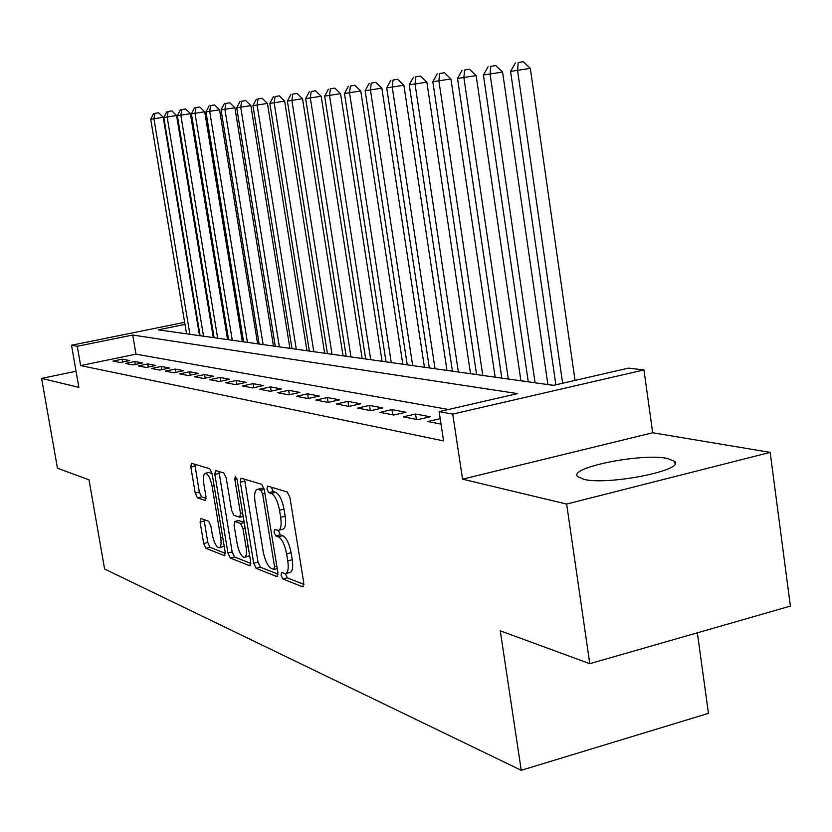 <?xml version="1.0" encoding="UTF-8"?>
<svg xmlns="http://www.w3.org/2000/svg" width="832" height="832" viewBox="0 0 832 832"><rect width="100%" height="100%" fill="white"/><g stroke="black" fill="none" stroke-linecap="round" stroke-linejoin="round"><path stroke-width="1.25" d="M281.06 575.224L282.859 578.958L302.63 586.83L303.774 582.868L289.89 497.318L287.227 491.982L267.675 486.117L266.947 488.998L268.746 492.648L271.232 493.407C274.903 495.394 277.67 501.01 279.521 510.255L280.665 517.306C281.726 525.179 280.904 529.558 278.2 530.41L274.56 529.391L274.03 532.23L275.829 535.922L278.325 536.806C282.017 538.959 284.783 544.638 286.624 553.842L287.768 560.851C288.818 568.578 288.007 572.842 285.345 573.643L281.58 572.458L281.06 575.224M285.428 573.633L287.3 577.834L303.919 584.397M271.326 487.209L273.208 491.587L275.704 492.346L271.232 493.407M278.387 530.39L280.27 534.82L282.776 535.704L278.325 536.806M583.825 479.336C607.901 485.597 685.339 470.236 674.7 461.417L667.378 458.442C641.857 452.899 568.537 467.501 577.491 476.466L583.825 479.336M200.897 518.45L200.096 522.132L203.694 543.483L205.92 548.309L224.546 555.672L225.15 551.928L212.077 473.585L209.768 468.738L191.422 463.278L190.84 467.106L195.208 493.074L197.434 497.838L205.369 500.49L205.962 496.683L203.778 483.642C202.904 477.474 203.445 474.022 205.4 473.314C208.198 474.011 210.434 478.348 212.108 486.314L220.698 537.763C221.551 543.806 221.021 547.144 219.107 547.778C216.258 546.988 213.99 542.589 212.306 534.581L210.891 526.115L208.624 521.258L200.897 518.45M448.531 409.479L135.99 354.162L80.631 365.591L77.272 346.278L71.521 345.238L184.631 322.327M589.784 663.686L566.644 504.067L770.162 452.379L790.4 606.102L589.784 663.686L500.271 630.822L521.238 770.297L104.603 569.015L89.014 479.814L57.46 468.229L41.6 378.404L78.853 387.327L71.521 345.238M770.162 452.379L652.683 432.775L462.571 479.159L566.644 504.067M462.571 479.159L452.733 414.097L439.13 411.642L517.608 393.598L132.725 335.026L77.272 346.278M80.631 365.591L443.581 440.908L439.13 411.642M253.698 563.16L256.152 568.318L276.848 576.566L277.898 572.686L264.274 489.507L261.726 484.328L241.02 478.161L240.323 482.206L253.698 563.16L258.014 562.078L260.468 567.226L278.044 574.174M249.766 565.781L230.287 558.022L227.958 553.03L214.843 474.427L215.488 470.496L223.839 472.961L226.2 477.901L231.587 510.297L233.969 515.299L239.782 517.254L240.448 513.323L234.811 479.242L235.29 476.424L237.151 479.95L250.723 561.995L249.766 565.781L250.442 565.604M76.055 371.259L41.6 378.404M440.19 418.662L427.721 421.543L441.022 424.102M403.27 416.853L417.799 419.64L430.217 416.78L415.542 414.034L403.27 416.853M379.933 412.37L393.806 415.033L405.985 412.246L391.986 409.625L379.933 412.37M357.646 408.086L370.895 410.634L382.855 407.919L369.47 405.413L357.646 408.086M336.336 403.988L349.003 406.422L360.755 403.78L347.953 401.388L336.336 403.988M315.931 400.067L328.068 402.407L339.602 399.828L327.35 397.54L315.931 400.067M296.39 396.313L308.017 398.549L319.353 396.042L307.611 393.838L296.39 396.313M277.649 392.714L288.798 394.857L299.946 392.402L288.673 390.302L277.649 392.714M259.667 389.262L270.369 391.321L281.32 388.929L270.504 386.901L259.667 389.262M242.393 385.944L252.678 387.92L263.442 385.58L253.053 383.635L242.393 385.944M225.784 382.751L235.674 384.654L246.262 382.366L236.278 380.494L225.784 382.751M209.81 379.683L219.326 381.514L229.746 379.278L220.126 377.478L209.81 379.683M194.428 376.73L203.59 378.487L213.845 376.303L204.589 374.566L194.428 376.73M179.618 373.88L188.438 375.575L198.536 373.433L189.613 371.769L179.618 373.88M165.329 371.145L173.836 372.778L183.778 370.677L175.178 369.065L165.329 371.145M151.549 368.493L159.754 370.074L169.541 368.014L161.242 366.454L151.549 368.493M138.247 365.934L146.172 367.463L155.813 365.446L147.794 363.948L138.247 365.934M125.403 363.47L133.058 364.936L142.553 362.96L134.805 361.514L125.403 363.47M129.74 360.568L122.252 359.164L112.975 361.088L120.38 362.502L129.74 360.568M553.634 385.32L547.882 384.509M528.258 381.753L520.905 380.723M501.821 378.04L495.144 377.104M476.559 374.494L470.517 373.651M452.431 371.103L446.971 370.344M429.333 367.869L424.414 367.172M407.222 364.759L402.802 364.135M386.027 361.785L382.065 361.223M365.685 358.925L362.159 358.426M346.164 356.19L343.034 355.742M327.402 353.548L324.636 353.163M309.348 351.01L306.935 350.678M291.98 348.577L289.89 348.286M275.257 346.226L273.458 345.977M259.126 343.959L257.618 343.751M243.578 341.775L242.33 341.598M228.571 339.674L227.562 339.529M521.238 770.297L708.458 713.357L697.351 632.809M210.184 318.698L210.964 318.781M184.985 324.418L158.236 329.846L553.426 385.372L628.503 368.118L643.958 369.938L452.733 414.097M652.683 432.775L643.958 369.938M196.893 319.842L197.434 319.738M211.026 319.134L210.288 319.28M197.777 321.818L197.246 321.932M135.99 354.162L132.725 335.026M415.542 414.034L416.364 419.37M391.986 409.625L392.787 414.835M369.47 405.413L370.271 410.509M347.953 401.388L348.733 406.37M327.35 397.54L328.12 402.386M307.611 393.838L308.35 398.476M288.673 390.302L289.39 394.732M270.504 386.901L271.201 391.134M253.053 383.635L253.718 387.691M236.278 380.494L236.912 384.384M220.126 377.478L220.75 381.202M204.589 374.566L205.182 378.154M189.613 371.769L190.185 375.211M175.178 369.065L175.729 372.372M161.242 366.454L161.782 369.647M147.794 363.948L148.314 367.016M134.805 361.514L135.314 364.468M122.252 359.164L122.741 362.014M285.917 573.498L289.796 572.52C292.469 571.709 293.29 567.445 292.25 559.728L287.768 560.851M282.776 535.704C286.489 537.846 289.266 543.525 291.106 552.729L292.25 559.728M278.72 530.286L282.662 529.318C285.386 528.455 286.218 524.087 285.168 516.214L280.665 517.306M275.704 492.346C279.396 494.322 282.162 499.938 284.014 509.174L285.168 516.214M244.514 479.159L258.014 562.078M273.832 569.369L274.55 566.654L262.621 493.844L260.842 490.225L257.462 489.341C254.821 490.246 254.03 494.582 255.102 502.372L263.203 551.616C264.982 560.55 267.665 566.134 271.242 568.36L273.832 569.369M261.425 488.405L264.139 488.821M250.869 563.441L234.499 556.972L230.287 558.022M218.93 471.484L232.159 551.99L234.499 556.972M237.151 543.774C238.888 552.053 241.27 556.608 244.296 557.43C246.324 556.774 246.917 553.353 246.054 547.144L242.965 528.528L240.552 523.463L234.738 521.466L234.083 525.346L237.151 543.774M244.691 557.326L249.683 555.693M238.659 520.614L244.13 522.174M219.45 547.695L224.203 546.25M212.15 474.063L209.3 472.41M194.823 464.256L199.337 492.107L201.562 496.86L206.118 498.399M204.058 519.594L207.792 542.485L210.028 547.3L225.306 553.332M575.026 380.401L530.317 68.359L510.578 71.417L555.87 384.81M562.64 383.25L517.577 70.481L518.201 62.546L523.286 61.703L518.201 62.546M510.578 71.417L515.393 62.93M523.286 61.703L530.317 68.359M547.903 384.592L502.58 72.062L483.413 75.026L528.278 381.836M535.08 382.793L490.079 74.142L490.745 66.383L495.737 65.562L490.745 66.383M483.413 75.026L488.072 66.758M495.737 65.562L502.58 72.062M520.915 380.796L476.143 75.587L457.527 78.468L501.831 378.123M508.321 379.028L463.882 77.626L464.578 70.044L469.487 69.233L464.578 70.044M457.527 78.468L462.03 70.398M469.487 69.233L476.143 75.587M495.154 377.177L450.934 78.946L432.827 81.754L476.58 374.566M482.778 375.44L438.901 80.943L439.629 73.528L444.444 72.738L439.629 73.528M432.827 81.754L437.206 73.871M444.444 72.738L450.934 78.946M470.527 373.724L426.868 82.16L409.25 84.885L452.442 371.176M458.37 372.018L415.043 84.115L415.813 76.866L420.534 76.086L415.813 76.866M409.25 84.885L413.483 77.189M420.534 76.086L426.868 82.16M446.982 370.417L403.863 85.228L386.703 87.88L429.343 367.931M435.032 368.732L392.246 87.142L393.037 80.049L397.675 79.29L393.037 80.049M386.703 87.88L390.822 80.361M397.675 79.29L403.863 85.228M424.424 367.245L381.846 88.161L365.134 90.75L407.233 364.832M412.672 365.591L370.438 90.043L371.249 83.096L375.814 82.347L371.249 83.096M365.134 90.75L369.127 83.398M375.814 82.347L381.846 88.161M402.813 364.208L360.755 90.969L344.469 93.496L386.038 361.847M391.258 362.586L349.544 92.82L350.386 86.018L354.869 85.28L350.386 86.018M344.469 93.496L348.348 86.299M354.869 85.28L360.755 90.969M382.075 361.296L340.548 93.662L324.657 96.138L365.695 358.998M370.708 359.694L329.524 95.482L330.387 88.816L334.786 88.098L330.387 88.816M324.657 96.138L328.432 89.086M334.786 88.098L340.548 93.662M362.17 358.498L321.162 96.252L305.646 98.665L346.174 356.252M350.979 356.928L310.326 98.041L311.189 91.499L315.526 90.792L311.189 91.499M305.646 98.665L309.317 91.759M315.526 90.792L321.162 96.252M343.044 355.805L302.536 98.738L287.383 101.088L327.413 353.61M332.03 354.266L291.876 100.495L292.77 94.078L297.024 93.382L292.77 94.078M287.383 101.088L290.961 94.328M297.024 93.382L302.536 98.738M324.646 353.226L284.648 101.119L269.838 103.428L309.358 351.083M313.81 351.707L274.154 102.846L275.059 96.554L279.25 95.867L275.059 96.554M269.838 103.428L273.322 96.803M279.25 95.867L284.648 101.119M306.946 350.74L267.436 103.418L252.959 105.664L291.99 348.639M296.275 349.242L257.119 105.113L258.024 98.935L262.153 98.27L258.024 98.935M252.959 105.664L256.36 99.174M262.153 98.27L267.436 103.418M289.9 348.348L250.869 105.622L236.714 107.827L275.267 346.289M279.386 346.871L240.718 107.297L241.634 101.234L245.69 100.568L241.634 101.234M236.714 107.827L240.032 101.462M245.69 100.568L250.869 105.622M273.468 346.039L234.915 107.754L221.062 109.907L259.137 344.022M263.12 344.583L224.921 109.398L225.846 103.438L229.84 102.794L225.846 103.438M221.062 109.907L224.297 103.657M229.84 102.794L234.915 107.754M257.629 343.814L219.544 109.803L205.972 111.914L243.589 341.838M247.426 342.378L209.695 111.426L210.631 105.57L214.562 104.926L210.631 105.57M205.972 111.914L209.134 105.778M214.562 104.926L219.544 109.803M242.341 341.661L204.714 111.779L191.422 113.849L228.582 339.726M232.284 340.246L195.01 113.37L195.957 107.619L199.826 106.995L195.957 107.619M191.422 113.849L194.511 107.827M199.826 106.995L204.714 111.779M227.573 339.591L190.393 113.693L177.382 115.721L214.094 337.698M217.672 338.198L180.846 115.253L181.792 109.606L185.609 108.982L181.792 109.606M177.382 115.721L180.398 109.803M185.609 108.982L190.393 113.693M213.314 337.584L176.571 115.534L163.81 117.52L200.096 335.722M203.549 336.211L167.159 117.073L168.116 111.519L171.87 110.906L168.116 111.519M163.81 117.52L166.774 111.706M171.87 110.906L176.571 115.534M199.524 335.65L163.218 117.312L150.706 119.267L186.555 333.83M189.894 334.298L153.941 118.83L154.898 113.37L158.6 112.767L154.898 113.37M150.706 119.267L153.598 113.547M158.6 112.767L163.218 117.312M287.3 577.834L282.859 578.958M273.208 491.587L268.746 492.648M280.27 534.82L275.829 535.922M291.106 552.729L286.624 553.842M284.014 509.174L279.521 510.255M303.451 586.622L302.63 586.83M244.67 481.187L240.323 482.206M277.597 576.378L276.848 576.566M260.468 567.226L256.152 568.318M276.817 566.082L274.55 566.654M264.888 493.303L262.621 493.844M264.254 489.414L260.842 490.225M262.714 488.384L258.284 489.434M232.159 551.99L227.958 553.03M219.086 473.45L214.843 474.427M242.59 512.814L240.448 513.323M236.87 478.764L234.811 479.242M248.175 546.624L246.054 547.144M245.097 528.008L242.965 528.528M244.202 522.579L240.552 523.463M239.273 520.468L234.998 521.498M222.706 537.274L220.698 537.763M214.115 485.846L212.108 486.314M205.67 500.334L205.14 500.458M201.562 496.86L197.434 497.838M199.337 492.107L195.208 493.074M194.979 466.159L190.84 467.106M224.9 555.474L224.276 555.62M210.028 547.3L205.92 548.309M207.792 542.485L203.694 543.483M204.214 521.144L200.096 522.132M674.7 461.417L675.033 463.788M277.233 568.599L274.165 569.379M261.882 488.301L257.462 489.341M243.183 516.433L239.918 517.223M239.013 520.437L234.738 521.466M209.602 472.337L205.4 473.314"/></g></svg>
